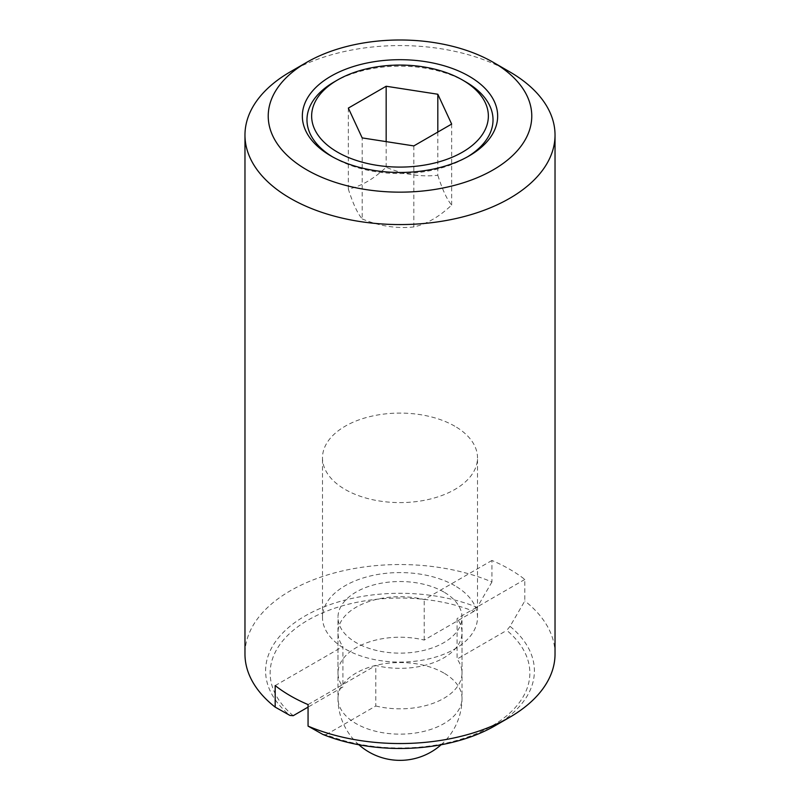 <?xml version="1.0" encoding="UTF-8"?>
<svg xmlns="http://www.w3.org/2000/svg" width="800" height="800" viewBox="0 0 800 800"><rect width="100%" height="100%" fill="white"/><g stroke="black" fill="none" stroke-linecap="round" stroke-linejoin="round"><path stroke-width="0.6" stroke-dasharray="4 3" d="M437.82 132.06L437.82 175.26C420.6 177.14 403.38 174.48 386.16 167.26C373.55 179.09 360.94 186.37 348.34 189.1C352.95 203.59 357.57 213.53 362.18 218.92L362.18 137.91M465.77 81.9A93.02 53.7 0 0 0 334.23 81.9M332.62 156.9A93.02 53.7 0 0 0 334.23 157.85L334.23 157.85A93.02 53.7 0 0 0 465.77 157.85A93.02 53.7 0 0 0 467.38 156.9M330.94 155.95L334.23 157.85L330.94 155.95M509.62 71.78A155.03 89.5 0 0 0 290.38 71.78M495.04 725.75A134.4 77.59 0 0 0 510.04 626.34L524.82 600.96L524.82 579.45A155.03 89.5 0 0 0 509.62 569.24A155.03 89.5 0 0 0 491.94 560.46L491.94 581.98A155.03 89.5 0 0 0 330.07 574.16A155.03 89.5 0 0 0 244.97 654.04M386.16 167.26L386.16 141.62M348.34 189.1L348.34 108.09M362.18 218.92C379.4 226.14 396.62 228.8 413.84 226.92C426.45 224.19 439.06 216.91 451.66 205.08C447.05 199.69 442.43 189.75 437.82 175.26M451.66 205.08L451.66 124.07M413.84 226.92L413.84 145.91M510.04 626.34L506.78 630.37A129.85 74.97 180 0 1 491.82 726.04A129.85 74.97 180 0 1 326.11 734.68L322.84 734.42M293.22 715.69A129.85 74.97 180 0 1 308.18 620.02A129.85 74.97 180 0 1 473.89 611.38L477.16 607.35A134.4 77.59 0 0 0 304.97 616.02A134.4 77.59 0 0 0 289.96 715.43M275.18 685.6L342.91 646.5L342.91 687.01L308.06 707.12M473.89 611.38L424.21 640.07A62.01 35.8 0 0 0 337.99 673.03A62.01 35.8 0 0 0 342.91 687.01M308.06 704.59L375.79 665.49A62.01 35.8 0 0 0 462.01 632.52A62.01 35.8 0 0 0 457.09 618.55L457.09 659.06L506.78 630.37M326.11 734.68L375.79 705.99L375.79 665.49M555.03 654.04A155.03 89.5 0 0 0 524.82 600.96M491.94 581.98L477.16 607.35M491.94 560.46L424.21 599.56A62.01 35.8 0 0 0 337.99 632.52A62.01 35.8 0 0 0 342.91 646.5M424.21 640.07L424.21 599.56M524.82 579.45L457.09 618.55M375.79 705.99A62.01 35.8 0 0 0 462.01 673.03A62.01 35.8 0 0 0 457.09 659.06M454.81 585.69A77.51 44.75 0 0 0 370.34 575.99A77.51 44.75 0 0 0 322.49 617.34A77.51 44.75 0 0 0 345.19 648.98A77.51 44.75 0 0 0 429.66 658.68A77.51 44.75 0 0 0 477.51 617.34A77.51 44.75 0 0 0 454.81 585.69M454.81 426.2A77.51 44.75 0 0 0 370.34 416.5A77.51 44.75 0 0 0 322.49 457.84A77.51 44.75 0 0 0 345.19 489.49A77.51 44.75 0 0 0 429.66 499.19A77.51 44.75 0 0 0 477.51 457.84A77.51 44.75 0 0 0 454.81 426.2M443.85 592.02A62.01 35.8 0 0 0 376.27 584.26A62.01 35.8 0 0 0 337.99 617.34A62.01 35.8 0 0 0 356.15 642.65A62.01 35.8 0 0 0 423.73 650.41A62.01 35.8 0 0 0 462.01 617.34A62.01 35.8 0 0 0 443.85 592.02M443.85 673.03A62.01 35.8 0 0 0 376.27 665.27A62.01 35.8 0 0 0 337.99 698.35A62.01 35.8 0 0 0 356.15 723.66A62.01 35.8 0 0 0 423.73 731.42A62.01 35.8 0 0 0 462.01 698.35A62.01 35.8 0 0 0 443.85 673.03M465.77 157.85L469.06 155.95M337.99 673.03L337.99 632.52M462.01 673.03L462.01 632.52M322.49 617.34L322.49 457.84M358.88 744.76A62.01 62.01 0 0 1 337.99 698.35L337.99 617.34M441.12 744.76A62.01 62.01 0 0 0 462.01 698.35L462.01 617.34M477.51 617.34L477.51 457.84"/><path stroke-width="1.2" d="M465.77 81.9L462.48 80A88.37 51.02 0 0 0 337.52 80A88.37 51.02 0 0 0 337.52 152.15A88.37 51.02 0 0 0 462.48 152.15A88.37 51.02 0 0 0 462.48 80L465.77 81.9A93.02 53.7 0 0 1 467.38 156.9M337.52 80L334.23 81.9A93.02 53.7 0 0 0 332.62 156.9M330.94 155.95A97.67 56.39 0 0 0 469.06 155.95A97.67 56.39 0 0 0 469.06 76.21A97.67 56.39 0 0 0 330.94 76.21A97.67 56.39 0 0 0 330.94 155.95L330.94 155.95M509.62 71.78L493.18 62.28A131.77 76.08 0 0 0 306.82 62.28A131.77 76.08 0 0 0 306.82 169.87A131.77 76.08 0 0 0 493.18 169.87A131.77 76.08 0 0 0 493.18 62.28L509.62 71.78A155.03 89.5 0 0 1 555.03 135.07A155.03 89.5 0 0 1 459.33 217.76A155.03 89.5 0 0 1 290.38 198.35A155.03 89.5 0 0 1 244.97 135.07A155.03 89.5 0 0 1 290.38 71.78L306.82 62.28M244.97 135.07L244.97 654.04A155.03 89.5 0 0 0 275.18 707.12L275.18 685.6A155.03 89.5 0 0 0 290.38 695.81A155.03 89.5 0 0 0 308.06 704.59L308.06 726.11L322.84 734.42A134.4 77.59 0 0 0 495.04 725.75L509.62 717.33A155.03 89.5 0 0 0 555.03 654.04L555.03 135.07M386.16 141.62L386.16 86.25L437.82 94.24L437.82 132.06M437.82 94.24L451.66 124.07L413.84 145.91L362.18 137.91L348.34 108.09L386.16 86.25M275.18 707.12L289.96 715.43L293.22 715.69L308.06 707.12M308.06 726.11A155.03 89.5 0 0 0 509.62 717.33M358.88 744.76A62.01 62.01 0 0 0 441.12 744.76"/></g></svg>
